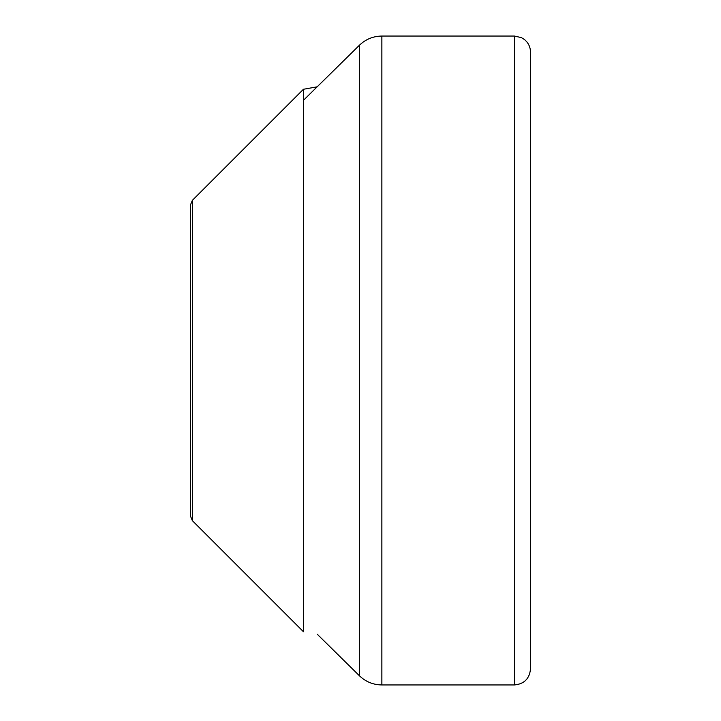 <?xml version="1.0" encoding="UTF-8"?>
<svg xmlns="http://www.w3.org/2000/svg" width="721" height="721" viewBox="0 0 721 721"><rect width="100%" height="100%" fill="white"/><g stroke="black" fill="none" stroke-linecap="round" stroke-linejoin="round"><path stroke-width="1.08" d="M514.479 684.95L514.479 36.05L521.409 37.627L524.392 39.493C528.349 42.755 530.386 46.946 530.503 52.074L530.503 668.926C529.547 678.659 524.212 684.004 514.479 684.95L381.869 684.95C373.154 684.824 365.655 681.751 359.364 675.712L317.204 634.183M530.503 52.074L530.503 179.448M303.433 631.731L303.433 89.269L192.381 200.321L190.497 204.863L190.497 516.137L192.381 520.679L303.433 631.731M359.364 675.712L359.364 45.288C365.655 39.249 373.154 36.176 381.869 36.05L381.869 684.95M192.381 520.679L192.381 200.321M303.433 100.336L359.364 45.288M514.479 36.05L381.869 36.05M317.204 86.817L303.433 89.269"/></g></svg>
